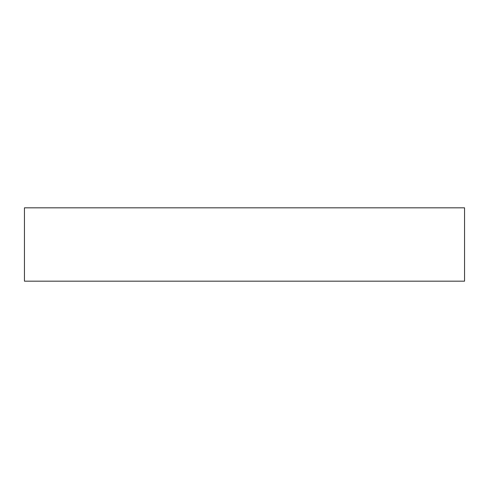 <?xml version="1.0" encoding="UTF-8"?>
<svg xmlns="http://www.w3.org/2000/svg" width="489" height="489" viewBox="0 0 489 489"><rect width="100%" height="100%" fill="white"/><g stroke="black" fill="none" stroke-linecap="round" stroke-linejoin="round"><path stroke-width="0.73" d="M24.45 207.825L24.45 281.175L464.55 281.175L464.55 207.825L24.45 207.825L24.45 281.175L464.55 281.175L464.55 207.825L24.45 207.825"/></g></svg>
